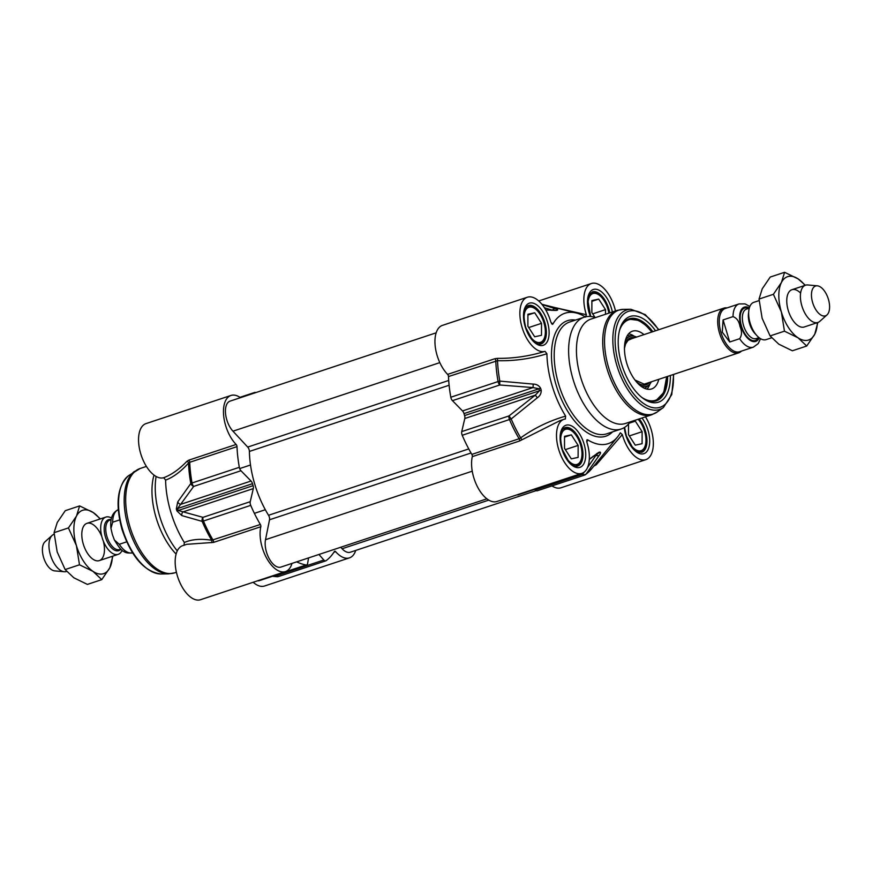 <?xml version="1.0" encoding="UTF-8"?>
<svg xmlns="http://www.w3.org/2000/svg" width="872" height="872" viewBox="0 0 872 872"><rect width="100%" height="100%" fill="white"/><g stroke="black" fill="none" stroke-linecap="round" stroke-linejoin="round"><path stroke-width="1.31" d="M101.828 536.585A19.631 10.017 71.7 0 0 86.644 523.451A19.631 10.017 71.7 0 0 83.287 544.084A19.631 10.017 71.7 0 0 98.438 560.816A19.631 10.017 71.7 0 0 103.321 541.098M100.029 519.004A33.376 17.037 71.7 0 0 93.206 512.529A33.376 17.037 71.7 0 0 76.474 516.115A33.376 17.037 71.7 0 0 76.398 545.556A33.376 17.037 71.7 0 0 93.064 571.411A33.376 17.037 71.7 0 0 109.796 567.836A33.376 17.037 71.7 0 0 112.39 556.271M112.88 556.107L109.796 567.836L101.762 579.64L93.064 571.411L79.494 564.794L76.398 545.556L68.43 527.931L76.474 516.115L79.635 505.913L93.206 512.529L100.411 518.884M79.635 505.913L65.28 510.676L57.247 522.492L54.075 532.683L57.171 551.922L65.138 569.558L73.837 577.787L87.396 584.404L101.762 579.64M79.494 564.794L65.138 569.558M68.43 527.931L54.075 532.683M486.892 498.817L280.926 567.072A17.669 9.014 -108.3 0 1 269.35 558.93A17.669 9.014 -108.3 0 1 265.513 539.692L269.524 519.777A3.924 2.006 71.7 0 0 268.543 515.276A70.665 36.079 -108.3 0 1 249.392 451.434A3.924 2.006 71.7 0 0 247.713 447.074L232.955 431.182A17.669 9.014 -108.3 0 1 225.554 413.633A17.669 9.014 -108.3 0 1 230.077 401.12L436.163 332.821M536.16 490.631L350.326 552.216A17.669 9.014 -108.3 0 1 342.086 548.739L340.712 547.256M122.135 550.254A19.631 10.017 -108.3 0 1 118.189 554.352A19.631 10.017 -108.3 0 1 102.177 537.817A19.631 10.017 -108.3 0 1 105.839 517.085A19.631 10.017 -108.3 0 1 111.453 518.012M126.658 541.85L119.29 544.292L114.406 540.041L112.346 534.449L110.951 528.399L112.662 522.208L119.66 519.886M66.632 571.433L66.457 571.498A19.631 10.017 -108.3 0 1 64.256 571.738A19.631 10.017 -108.3 0 1 50.434 554.963A19.631 10.017 -108.3 0 1 52.189 535.354A19.631 10.017 -108.3 0 1 54.108 534.231L54.162 534.209M64.256 571.738L54.653 570.877A15.707 8.022 -108.3 0 1 43.6 557.459A15.707 8.022 -108.3 0 1 45.006 541.763L52.189 535.354M291.967 563.41A28.46 14.53 -108.3 0 1 285.471 571.563A28.46 14.53 -108.3 0 1 266.603 558.058A28.46 14.53 -108.3 0 1 260.815 526.732A1.962 1.003 71.7 0 0 260.357 524.486L211.656 540.259C200.931 538.536 191.818 539.278 184.319 542.482A68.703 35.076 -108.3 0 1 165.604 480.112C173.223 477.289 180.853 471.621 188.505 463.097A91.811 46.881 71.7 0 0 190.805 483.513L177.725 501.912L176.329 508.965A74.153 37.856 71.7 0 0 176.918 510.916L181.823 515.592A3.924 3.096 106.7 0 1 182.782 511.962L253.305 488.593L250.242 501.683L202.969 517.347L178.182 510.48A74.589 38.085 -108.3 0 1 177.594 508.518L193.682 486.413L240.966 470.738A3.924 2.006 -108.3 0 1 239.32 467.316A92.258 47.099 -108.3 0 1 236.999 446.628A1.962 1.003 71.7 0 0 236.127 444.469A28.46 14.53 -108.3 0 1 223.701 416.075A28.46 14.53 -108.3 0 1 230.949 395.463A28.46 14.53 -108.3 0 1 240.432 397.687M253.305 488.593A3.924 2.006 71.7 0 0 253.098 485.66L176.918 510.916M260.357 524.486A92.258 47.099 -108.3 0 1 250.733 505.368A3.924 2.006 -108.3 0 1 250.242 501.683M186.728 544.313L213.531 542.406A1.962 1.003 71.7 0 0 213.084 540.15A92.258 47.099 -108.3 0 1 203.459 521.031L250.733 505.368M186.216 544.488L182.651 545.676A28.46 14.53 71.7 0 0 177.812 577.264A28.46 14.53 71.7 0 0 200.56 599.707L285.471 571.563M308.568 557.906L307.62 563.486A3.924 2.006 -108.3 0 1 306.65 564.958A3.924 2.006 -108.3 0 1 306.083 564.991A92.258 47.099 -108.3 0 1 296.654 561.862M318.945 554.472L323.839 560.009L276.555 575.683A3.924 0.6 95.4 0 0 276.86 576.719L272.435 576.294M355.732 550.417A28.46 14.53 -108.3 0 1 349.454 557.873A28.46 14.53 -108.3 0 1 335.644 551.671A1.962 1.003 71.7 0 0 334.695 551.246A1.962 1.003 71.7 0 0 334.368 551.518A92.258 47.099 -108.3 0 1 326.03 560.718A3.924 2.006 -108.3 0 1 325.747 560.87A3.924 2.006 -108.3 0 1 323.839 560.009M253.174 582.278A28.46 14.53 71.7 0 0 264.543 586.006L349.454 557.873M253.305 393.414A92.258 47.099 -108.3 0 1 254.373 392.607A3.924 2.006 -108.3 0 1 254.657 392.455A3.924 2.006 -108.3 0 1 255.736 392.618M240.966 470.738L251.038 481.028L180.515 504.398A3.924 2.965 34.5 0 1 177.725 501.912M176.329 508.965L252.509 483.688A3.924 2.006 71.7 0 0 251.038 481.028M252.509 483.688A74.589 38.085 71.7 0 0 253.098 485.66M176.1 554.069A54.969 28.057 -108.3 0 1 156.153 517.859A54.969 28.057 -108.3 0 1 154.017 475.087M177.267 550.886A58.893 30.062 -108.3 0 1 159.729 516.442A58.893 30.062 -108.3 0 1 156.11 476.461M181.823 515.592L202.162 521.38A91.811 46.881 71.7 0 0 211.656 540.259A1.962 1.515 99.3 0 1 211.427 542.667M202.969 517.347A3.924 3.063 103.6 0 0 202.162 521.38L203.459 521.031A3.924 2.006 -108.3 0 1 202.969 517.347M239.32 467.316L192.036 482.979A3.924 0.916 169.8 0 0 190.805 483.513A3.924 2.921 37.6 0 0 193.682 486.413A3.924 2.006 -108.3 0 1 192.036 482.979A92.258 47.099 -108.3 0 1 189.725 462.291L236.999 446.628M186.99 461.244A1.962 1.45 -138.3 0 1 188.505 463.097L189.725 462.291A1.962 1.003 -108.3 0 0 188.853 460.133L186.99 461.244C179.229 469.332 171.479 474.815 163.729 477.703L165.604 480.112M184.319 542.482L184.025 545.36M230.949 395.463L146.027 423.596A28.46 14.53 71.7 0 0 141.122 454.988A28.46 14.53 71.7 0 0 163.729 477.703M546.918 353.749L545.044 351.34A28.46 14.53 -108.3 0 1 522.448 328.613A28.46 14.53 -108.3 0 1 527.353 297.232L442.431 325.376A28.46 14.53 71.7 0 0 435.183 345.988A28.46 14.53 71.7 0 0 447.619 374.382A1.962 1.003 -108.3 0 1 448.491 376.541L497.52 360.692C514.295 361.117 530.765 358.806 546.918 353.749A68.703 35.076 71.7 0 0 565.634 416.118C549.371 420.784 534.373 428.032 520.671 437.853A91.811 46.881 -108.3 0 1 511.177 418.974L537.326 397.774C540.041 395.932 541.338 393.403 541.207 390.198A74.153 37.856 -108.3 0 1 540.618 388.247C538.972 385.522 536.509 384.138 533.228 384.105L533.054 387.571L462.531 410.941L452.459 400.651L499.732 384.988L533.054 387.571L538.918 388.77A74.589 38.085 71.7 0 0 539.506 390.743L535.321 395.125L509.019 415.922L461.735 431.596A3.924 2.006 71.7 0 0 462.225 435.281A92.258 47.099 71.7 0 0 471.85 454.399A1.962 1.003 -108.3 0 1 472.297 456.645A28.46 14.53 71.7 0 0 478.096 487.971A28.46 14.53 71.7 0 0 496.964 501.476L581.886 473.343A28.46 14.53 -108.3 0 1 559.137 450.889A28.46 14.53 -108.3 0 1 563.977 419.301A28.46 14.53 -108.3 0 1 565.339 418.985L565.438 418.974M462.531 410.941A3.924 2.006 -108.3 0 1 463.991 413.601L540.618 388.247M448.491 376.541A92.258 47.099 71.7 0 0 450.802 397.229A3.924 2.006 71.7 0 0 452.459 400.651M545.044 351.34C529.468 356.179 513.619 358.512 497.487 358.348L494.904 358.708A1.962 1.003 -108.3 0 1 495.776 360.866A92.258 47.099 71.7 0 0 498.086 381.555L450.802 397.229M527.353 297.232A28.46 14.53 -108.3 0 1 550.897 322.302L552.903 324.079L551.486 323.632M544.401 307.718L552.434 310.225L555.715 310.279M585.592 317.081L586.355 314.705L554.407 307.445M586.355 314.705A28.46 14.53 -108.3 0 1 591.325 283.531A28.46 14.53 -108.3 0 1 615.479 310.966M538.46 343.993A19.631 10.017 71.7 0 0 539.921 343.732A19.631 10.017 71.7 0 0 544.357 338.216L544.684 337.115A18.454 9.418 -108.3 0 1 527.931 332.908M524.421 322.313A18.454 9.418 -108.3 0 1 535.343 308.928L534.416 308.23A19.631 10.017 71.7 0 0 527.571 306.464A19.631 10.017 71.7 0 0 526.241 307.129M588.404 308.612A18.454 9.418 -108.3 0 1 599.326 295.227L598.399 294.54A19.631 10.017 71.7 0 0 591.543 292.763A19.631 10.017 71.7 0 0 590.224 293.428M639.056 452.372A19.631 10.017 71.7 0 0 640.517 452.11A19.631 10.017 71.7 0 0 644.964 446.595L645.28 445.483A18.454 9.418 -108.3 0 1 628.538 441.276M575.084 466.062A19.631 10.017 71.7 0 0 576.545 465.801A19.631 10.017 71.7 0 0 580.981 460.296L581.308 459.184A18.454 9.418 -108.3 0 1 564.555 454.977M561.045 444.382A18.454 9.418 -108.3 0 1 571.967 430.997L571.04 430.31A19.631 10.017 71.7 0 0 564.184 428.534A19.631 10.017 71.7 0 0 562.865 429.198M551.965 485.9A28.46 14.53 71.7 0 0 560.947 487.786L645.858 459.642A28.46 14.53 -108.3 0 1 622.314 434.572L620.308 432.795A68.703 35.076 71.7 0 1 617.474 437.025L591.696 468.722A91.811 46.881 -108.3 0 1 586.115 474.074L599.271 455.249C600.71 453.298 600.906 452.241 599.882 452.078A74.153 37.856 -108.3 0 1 598.857 452.306L589.319 459.163M535.321 489.933A3.924 2.006 71.7 0 0 537.228 490.783L584.513 475.12A3.924 2.006 71.7 0 0 584.796 474.968A3.924 3.335 -126 0 0 585.581 474.564A3.924 3.335 -126 0 0 586.115 474.074A3.924 2.834 -143.5 0 1 582.605 474.259L535.321 489.933L534.808 489.345M517.096 494.816A92.258 47.099 71.7 0 0 517.576 494.904A3.924 2.006 71.7 0 0 518.132 494.871L565.416 479.208A3.924 3.924 0 0 0 566.68 478.51L566.451 478.456M461.735 431.596L464.798 418.506L535.321 395.125L537.326 397.774M541.207 390.198L464.58 415.573A3.924 2.006 -108.3 0 1 464.798 418.506M464.58 415.573A74.589 38.085 -108.3 0 1 463.991 413.601M629.006 318.967A43.186 22.051 71.7 0 0 628.461 319.087M643.961 334.608A30.422 15.533 71.7 0 0 633.312 330.957A30.422 15.533 71.7 0 0 632.222 331.273A30.422 15.533 71.7 0 0 627.11 364.398A30.422 15.533 71.7 0 0 650.774 389.174A30.422 15.533 71.7 0 0 651.362 389.032A30.422 15.533 71.7 0 0 658.785 379.331M640.364 385.718A26.302 13.429 71.7 0 0 645.825 386.481A26.302 13.429 71.7 0 0 649.03 384.846A26.302 13.429 71.7 0 0 651.362 381.794M636.538 337.072A26.302 13.429 71.7 0 0 632.843 336.014A26.302 13.429 71.7 0 0 630.729 336.145A26.302 13.429 71.7 0 0 625.377 340.494M619.6 330.085A43.186 22.051 -108.3 0 1 629.094 318.858A43.186 22.051 -108.3 0 1 652.812 331.676M667.636 376.399A43.186 22.051 -108.3 0 1 656.267 400.848A43.186 22.051 -108.3 0 1 641.945 397.512M617.18 310.399L590.889 319.119A54.969 28.057 71.7 0 0 580.621 377.195A54.969 28.057 71.7 0 0 625.464 423.465L651.766 414.745A54.969 28.057 71.7 0 1 606.912 368.475A54.969 28.057 71.7 0 1 617.18 310.399L623.36 309.364A54.696 27.926 71.7 0 0 608.7 367.897A54.696 27.926 71.7 0 0 657.335 411.889L651.766 414.745M595.598 317.55L595.009 317.375A58.893 30.062 71.7 0 0 584.098 317.223A58.893 30.062 71.7 0 0 573.1 379.451A58.893 30.062 71.7 0 0 621.147 429.024A58.893 30.062 71.7 0 0 629.813 422.397L630.173 421.906M533.228 384.105L499.82 381.108A91.811 46.881 -108.3 0 1 497.52 360.692L497.487 358.348M655.537 330.771A45.148 23.053 71.7 0 0 619.861 329.147A45.148 23.053 71.7 0 0 642.719 398.112A45.148 23.053 71.7 0 0 670.361 375.494M586.638 441.101L587.619 439.793A68.703 35.076 71.7 0 0 617.474 437.025M599.271 455.249A3.924 2.867 -146.5 0 1 595.968 455.337L587.564 467.479M589.298 459.533L597.505 453.222A74.589 38.085 71.7 0 0 598.53 452.993L595.968 455.337L593.047 456.296M499.732 384.988L499.82 381.108A3.924 0.916 169.8 0 0 498.086 381.555A3.924 2.006 71.7 0 0 499.732 384.988M462.225 435.281L511.177 418.974L509.019 415.922A3.924 2.006 71.7 0 0 509.499 419.606A92.258 47.099 71.7 0 0 519.134 438.736L471.85 454.399M521.914 439.771L520.671 437.853L519.134 438.736A1.962 1.003 71.7 0 1 519.581 440.981L560.02 420.609M585.286 316.885A68.703 35.076 71.7 0 0 576.37 313.015A68.703 35.076 71.7 0 0 552.903 324.079L552.27 324.351M545.741 309.898L556.292 310.432A74.153 37.856 -108.3 0 1 557.317 310.214C558.167 309.8 557.491 309.277 555.29 308.644L542.144 304.601M548.117 310.17L545.654 309.734M551.911 310.399L552.434 310.225A3.924 3.019 -71.9 0 1 555.29 308.644M581.886 473.343A28.46 14.53 -108.3 0 0 586.856 442.169L587.619 439.793L586.845 439.891M645.476 416.827A28.46 14.53 -108.3 0 1 645.858 459.642M593.81 466.117L596.284 464.765L622.314 434.572M596.284 464.765A1.962 1.384 40 0 0 595.086 464.547M565.339 418.985L565.634 416.118M535.343 308.928A18.454 9.418 -108.3 0 1 543.954 322.803A18.454 9.418 -108.3 0 1 544.684 337.115M534.732 312.786L541.523 323.327L541.49 335.317L534.678 336.777L527.887 326.237L527.909 314.247L534.732 312.786L527.909 315.043M541.523 323.327L528.737 327.556M599.326 295.227A18.454 9.418 -108.3 0 1 607.937 309.102A18.454 9.418 -108.3 0 1 608.896 313.146M594.966 317.364L591.859 312.547L591.892 300.546L598.715 299.085L605.506 309.625L605.495 314.28M605.506 309.625L592.709 313.865M598.715 299.085L591.892 301.341M638.108 419.269A18.454 9.418 -108.3 0 1 644.561 431.171A18.454 9.418 -108.3 0 1 645.28 445.483M625.028 430.681A18.454 9.418 -108.3 0 1 624.679 427.345M629.867 422.331L635.339 421.154L642.119 431.695L642.097 443.695L635.274 445.156L628.483 434.616L628.516 424.021M642.119 431.695L629.333 435.935M635.339 421.154L629.213 423.182M571.967 430.997A18.454 9.418 -108.3 0 1 580.578 444.873A18.454 9.418 -108.3 0 1 581.308 459.184M571.356 434.856L578.147 445.396L578.114 457.397L571.302 458.846L564.511 448.317L564.533 436.316L571.356 434.856L564.533 437.112M578.147 445.396L565.35 449.636M800.594 293.09A19.631 10.017 71.7 0 0 786.936 304.066A19.631 10.017 71.7 0 0 804.322 326.967M804.998 285.384A33.376 17.037 71.7 0 0 798.163 278.909A33.376 17.037 71.7 0 0 781.432 282.495A33.376 17.037 71.7 0 0 781.367 311.936A33.376 17.037 71.7 0 0 798.022 337.791A33.376 17.037 71.7 0 0 814.753 334.205A33.376 17.037 71.7 0 0 817.347 322.651M784.604 272.293L770.238 277.045L762.204 288.861L759.043 299.063L762.139 318.302L770.096 335.927L778.794 344.168L792.365 350.784L806.72 346.021L798.022 337.791L784.462 331.175L781.367 311.936L773.399 294.311L781.432 282.495L784.604 272.293L798.163 278.909L805.368 285.264M817.838 322.487L814.753 334.205L806.72 346.021M759.043 299.063L773.399 294.311M770.096 335.927L784.462 331.175M759.12 300.589L753.811 302.344A19.631 10.017 71.7 0 0 750.138 323.087A19.631 10.017 71.7 0 0 766.161 339.611L771.589 337.813M729.722 341.998L722.267 332.145L723.095 319.915L733.025 316.623C736.796 318.018 739.107 321.288 739.968 326.455C742.083 331.207 741.974 335.295 739.652 338.707L729.722 341.998L723.095 319.915M749.866 306.443L745.059 303.903L739.02 303.936L725.242 308.503A22.77 11.63 71.7 0 0 720.991 332.559A22.77 11.63 71.7 0 0 739.565 351.732L753.343 347.165L758.204 343.601L760.548 338.685M727.052 307.903A23.555 12.023 71.7 0 0 723.88 308.132A23.555 12.023 71.7 0 0 719.487 333.017A23.555 12.023 71.7 0 0 738.704 352.844A23.555 12.023 71.7 0 0 741.385 351.133M817.347 285.82L807.745 284.959A19.631 10.017 71.7 0 0 805.543 285.199A19.631 10.017 71.7 0 0 801.88 305.941A19.631 10.017 71.7 0 0 817.892 322.466A19.631 10.017 71.7 0 0 819.811 321.343L826.994 314.923A15.707 8.022 71.7 0 0 828.4 299.227A15.707 8.022 71.7 0 0 817.347 285.82A15.707 8.022 71.7 0 0 812.649 302.606A15.707 8.022 71.7 0 0 826.994 314.923M439.826 362.621L232.955 431.182M448.709 380.465L247.713 447.074M449.113 385.239L249.392 451.434M468.765 448.917L268.543 515.276M471.033 452.993L269.524 519.777M472.243 471.185L265.513 539.692M488.811 500.114L342.086 548.739M111.071 519.658A16.296 8.317 71.7 0 0 105.425 536.945A16.296 8.317 71.7 0 0 120.848 549.164L119.573 549.545A15.511 7.913 -108.3 0 1 106.929 536.487A15.511 7.913 -108.3 0 1 109.818 520.104L111.071 519.69M132.588 552.87A22.77 11.63 -108.3 0 1 119.29 544.292M112.662 522.208A22.77 11.63 -108.3 0 1 118.276 509.662M213.531 542.406L260.815 526.732M306.083 564.991L258.81 580.665A92.258 47.099 -108.3 0 1 258.319 580.567M259.365 580.632A3.924 2.006 -108.3 0 1 258.81 580.665A3.924 3.248 100.4 0 1 257.643 580.796A3.924 3.924 0 0 0 259.365 580.632L306.65 564.958M278.757 576.392A3.924 2.006 -108.3 0 1 278.462 576.545A3.924 2.006 -108.3 0 1 276.555 575.683L274.8 575.52M333.9 552.249L335.644 551.671M128.478 475.752C117.306 486.14 115.148 504.016 122.004 529.38C131.312 556.87 144.316 571.738 161.026 573.983A52.407 26.76 -108.3 0 1 122.516 529.151A52.407 26.76 -108.3 0 1 128.478 475.752L140.13 468.493A54.969 28.057 -108.3 0 0 129.863 526.568A54.969 28.057 -108.3 0 0 174.705 572.839L168.525 573.874A54.696 27.926 -108.3 0 1 128.337 527.091A54.696 27.926 -108.3 0 1 134.561 471.36M239.974 397.381L254.373 392.607M236.127 444.469L188.853 460.133M494.904 358.708L447.619 374.382M564.969 427.662A20.22 10.322 -108.3 0 1 581.461 444.687A20.22 10.322 -108.3 0 1 577.689 466.04C575.455 466.956 572.457 465.419 568.708 461.419L562.396 449.669C559.41 437.145 560.271 429.809 564.969 427.662M639.22 418.909A20.22 10.322 -108.3 0 1 645.443 430.986A20.22 10.322 -108.3 0 1 641.661 452.35L636.68 451.304L632.68 447.718L626.379 435.967L624.581 427.4M590.704 316.503L587.892 300.731L588.949 295.684L592.317 291.891A20.22 10.322 -108.3 0 1 608.819 308.917A20.22 10.322 -108.3 0 1 609.779 312.852M528.345 305.592A20.22 10.322 -108.3 0 1 544.837 322.607A20.22 10.322 -108.3 0 1 541.065 343.971C538.831 344.887 535.833 343.35 532.083 339.35L525.772 327.6C522.786 315.075 523.647 307.74 528.345 305.592M643.896 384.247A23.577 12.034 71.7 0 0 645.029 383.887M636.222 381.587A24.732 12.622 71.7 0 0 645.378 384.977A24.732 12.622 71.7 0 0 649.335 382.459M634.522 337.747A24.732 12.622 71.7 0 0 624.526 346.282M651.722 332.047A42.401 21.647 71.7 0 0 629.867 319.501A42.401 21.647 71.7 0 0 619.502 330.477M641.629 397.261A42.401 21.647 71.7 0 0 654.207 400.63A42.401 21.647 71.7 0 0 666.535 376.759M646.948 389.13A30.139 15.391 71.7 0 0 650.032 383.822M634.271 336.243A30.139 15.391 71.7 0 0 628.625 333.823M644.844 388.465A28.231 14.421 71.7 0 0 645.335 388.062L649.03 384.846M632.843 336.014L627.96 335.644A28.231 14.421 71.7 0 0 627.328 335.622M658.534 329.79A50.511 25.789 71.7 0 0 623.545 314.203A50.511 25.789 71.7 0 0 618.957 364.747A50.511 25.789 71.7 0 0 653.052 407.693A50.511 25.789 71.7 0 0 673.348 374.502M658.851 329.681L645.302 314.65L630.859 309.266A52.407 26.76 71.7 0 0 616.82 365.346A52.407 26.76 71.7 0 0 663.418 407.497L671.778 394.547L673.674 374.393M564.369 479.142A92.258 47.099 71.7 0 0 564.86 479.24L517.576 494.904M597.266 453.298L597.505 453.222A3.924 3.368 79.4 0 0 598.857 452.306M599.882 452.078A3.924 3.368 -103.6 0 1 598.53 452.993L596.699 453.603M584.207 472.079L582.605 474.259A3.924 2.006 71.7 0 0 584.513 475.12A3.924 3.924 0 0 0 585.581 474.564L591.696 468.722M565.939 478.619A3.924 3.248 100.4 0 1 564.86 479.24A3.924 2.006 71.7 0 0 565.416 479.208M548.259 310.05L554.908 310.443A3.924 3.368 76.4 0 1 556.292 310.432M557.317 310.214A3.924 3.368 -100.6 0 0 556.096 310.181L554.908 310.432M472.297 456.645L519.581 440.981M584.055 443.946A22.182 11.325 71.7 0 0 561.851 429.133A22.182 11.325 71.7 0 0 572.882 465.888A22.182 11.325 71.7 0 0 584.055 443.946M624.276 427.585A22.182 11.325 71.7 0 0 641.247 453.93A22.182 11.325 71.7 0 0 648.027 430.245A22.182 11.325 71.7 0 0 641.988 417.982M612.362 312.002A22.182 11.325 71.7 0 0 611.403 308.165A22.182 11.325 71.7 0 0 593.004 289.613A22.182 11.325 71.7 0 0 590.399 316.482M547.431 321.866A22.182 11.325 71.7 0 0 525.227 307.064A22.182 11.325 71.7 0 0 536.258 343.819A22.182 11.325 71.7 0 0 547.431 321.866M621.147 429.024L606.738 433.809A58.893 30.062 -108.3 0 1 558.679 384.225A58.893 30.062 -108.3 0 1 569.678 322.008L584.098 317.223M575.509 320.079A60.855 31.065 71.7 0 0 556.096 384.966A60.855 31.065 71.7 0 0 612.558 431.88M748.656 312.536A15.511 7.913 71.7 0 0 749.528 323.534A15.511 7.913 71.7 0 0 755.948 334.521M759.032 337.638L756.188 338.576A15.511 7.913 -108.3 0 1 743.533 325.518A15.511 7.913 -108.3 0 1 746.432 309.135L749.277 308.198M748.623 308.405A17.08 8.72 71.7 0 0 741.462 326.117A17.08 8.72 71.7 0 0 758.378 337.846M759.261 337.813A18.061 9.221 -108.3 0 1 750.214 340.353A18.061 9.221 -108.3 0 1 740.971 326.215A18.061 9.221 -108.3 0 1 749.353 307.903M739.02 303.936A22.77 11.63 71.7 0 0 733.025 316.623M739.652 338.707A22.77 11.63 71.7 0 0 753.343 347.165M110.951 528.399C109.905 518.469 112.466 512.18 118.657 509.531M132.98 552.761C128.424 553.393 125.339 552.924 123.748 551.366C122.211 551.464 119.104 547.692 114.406 540.041M250.504 465.005L239.669 468.591M265.317 509.728L254.384 513.346M105.839 517.085L86.906 523.353M118.189 554.352L99.255 560.62M325.747 560.87L278.462 576.545A3.924 3.924 0 0 1 276.86 576.719M161.026 573.983L168.525 573.874M146.409 466.411L140.13 468.493M176.417 572.272L174.705 572.839M254.657 392.455L239.92 397.338M538.722 300.971L591.325 283.531M538.863 344.08L539.921 343.732M526.514 306.813L527.571 306.464M590.486 293.123L591.543 292.763M639.459 452.459L640.517 452.11M575.487 466.16L576.545 465.801M563.138 428.893L564.184 428.534M631.099 339.023L628.091 340.287L625.573 343.982L624.461 348.266M634.99 380.029L644.168 384.149M655.624 401.033L663.745 392.487L666.688 376.715M651.864 331.992L645.825 325.289L638.675 320.373L628.472 319.087M630.859 309.266L623.36 309.364M663.418 407.497L657.335 411.889M576.37 313.015L541.883 304.274M559.9 420.653L563.977 419.301M644.037 384.214L738.704 352.844M629.224 339.502L723.88 308.132M804.213 327L817.892 322.466M791.863 289.733L805.543 285.199"/></g></svg>

